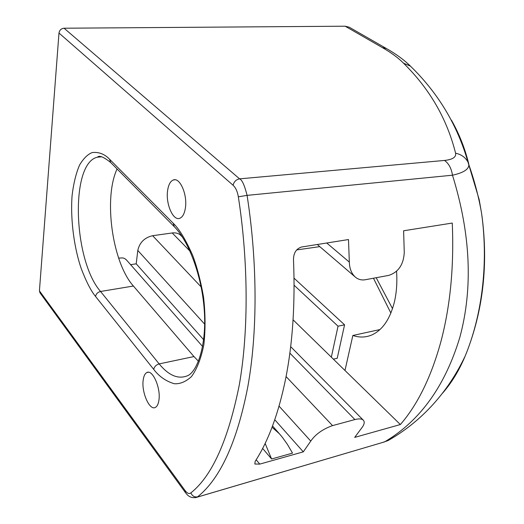 <?xml version="1.0" encoding="UTF-8"?>
<svg xmlns="http://www.w3.org/2000/svg" width="524" height="524" viewBox="0 0 524 524"><rect width="100%" height="100%" fill="white"/><g stroke="black" fill="none" stroke-linecap="round" stroke-linejoin="round"><path stroke-width="0.79" d="M442.479 393.275C451.544 382.939 459.083 370.599 465.089 356.255L465.116 356.189C481.111 317.714 488.912 266.238 481.608 213.484L479.159 199.526L467.991 162.113C465.417 157.377 461.284 154.41 455.592 153.204C446.946 118.797 429.601 88.805 403.552 63.227C398.332 57.915 391.245 52.695 382.291 47.56L386.411 48.529L349.213 27.196L345.146 26.2L64.066 28.217L239.579 178.848L444.522 160.442C448.767 163.488 451.419 168.407 452.487 175.206C470.69 234.032 473.126 288.102 459.817 337.417C445.112 385.933 420.274 420.608 385.304 441.457L388.074 440.566L396.393 435.523M279.063 406.139L310.765 441.084L303.298 451.858L259.766 464.107L254.834 464.022L255.175 461.323C268.426 440.979 278.617 413.318 285.737 378.335C292.706 342.938 295.287 303.357 293.486 259.603C293.551 252.948 296.237 248.756 301.549 247.007L348.499 239.547L349.331 262.098C349.515 268.773 351.611 273.856 355.626 277.34C358.449 279.561 361.671 280.36 365.294 279.737L388.749 275.388C398.358 272.251 403.532 264.659 404.266 252.601L403.611 230.783L452.264 223.054C454.118 266.598 450.306 306.213 440.835 341.877C431.134 377.07 417.648 404.626 400.362 424.538L354.702 437.389L362.582 426.772C364.514 423.837 364.724 421.604 363.211 420.071L290.676 346.646M289.864 353.13L354.899 419.56C358.875 418.552 361.645 418.722 363.211 420.071M354.899 419.56L332.543 425.606L286.084 376.566M310.765 441.084C315.474 434.285 322.738 429.123 332.543 425.606M195.485 497.669L384.695 441.85L197.207 497.132M143.209 379.966C141.277 392.096 149.628 411.117 155.445 407.371C157.207 406.369 158.359 403.991 158.916 400.231C160.966 387.989 152.471 368.903 146.799 372.577C144.945 373.579 143.746 376.042 143.209 379.966M167.595 190.677C165.577 203.856 173.143 221.246 179.811 218.279C182.653 217.093 184.513 213.628 185.404 207.884C187.559 194.64 179.896 177.145 173.372 179.968C170.379 181.147 168.453 184.717 167.595 190.677M400.362 424.538L344.982 370.481L352.842 335.478C359.425 337.711 365.772 337.528 371.896 334.928C382.481 330.074 389.941 319.24 394.297 302.407C396.57 292.831 397.323 282.443 396.563 271.249M262.635 448.413L271.596 458.985L265.137 443.409M126.546 260.061L124.797 258.607L122.957 257.926L118.621 258.083M403.552 63.227L410.43 66.116C438.215 93.095 457.406 125.092 467.991 162.113L468.856 164.746C468.875 169.317 463.419 172.802 452.487 175.206L247.079 195.367C257.67 263.343 257.526 333.336 247.714 387.275C236.979 442.099 220.277 478.622 197.607 496.837C194.515 497.374 192.269 496.058 190.867 492.888C189.157 494.184 187.225 493.405 185.07 490.543L39.424 290.853L40.001 292.857L185.424 492.573M481.615 213.484C478.759 197.044 474.508 180.793 468.856 164.746L468.731 163.796C464.912 148.325 459.155 133.797 451.478 120.212M64.066 28.217C61.19 28.532 59.494 30.143 58.983 33.045L233.075 185.254C233.979 181.671 236.147 179.542 239.579 178.848C242.062 179.778 244.564 185.28 247.079 195.367L238.341 196.821C248.14 259.812 248.939 330.146 239.278 385.002C228.222 440.101 212.082 476.067 190.867 492.888M39.424 290.853L58.983 33.045M467.12 158.89L468.207 161.739M233.075 185.254C235.702 187.677 237.464 191.535 238.341 196.821M198.452 361.219L193.965 356.562L133.404 286.032C112.28 262.589 103.333 198.216 117.081 168.964M382.507 442.492L388.074 440.573M130.607 264.679L136.207 263.814L137.799 250.446L204.674 324.153M201.137 286.91L152.628 235.702C144.493 237.614 139.548 242.533 137.799 250.446M152.628 235.702L172.213 232.964L189.97 251.101M181.062 235.682L180.688 235.309C178.507 233.318 175.684 232.538 172.213 232.964M293.067 319.81L344.982 370.481M352.842 335.478L379.979 329.55M272.054 427.237L279.351 433.721L282.429 437.389L287.388 444.345L292.523 453.116L271.596 458.985M136.207 263.814L203.653 339.716M274.773 419.75L303.298 451.858M390.878 313.07L373.461 278.224M333.356 359.137L337.22 358.311L344.569 324.821L294.029 278.152M331.332 357.158L338.039 326.197L294.082 285.226M338.039 326.197L344.569 324.821M382.291 47.56L345.146 26.2M455.592 153.204C456.286 157.174 452.598 159.591 444.522 160.442M386.411 48.529C396.118 54.044 404.122 59.906 410.43 66.116L411.628 67.334M109.536 159.204C104.61 154.049 98.826 151.836 92.191 152.563C87.75 154.272 83.565 158.392 79.635 164.922C76.085 173.058 73.563 183.308 72.076 195.675C70.17 221.763 74.853 250.164 81.266 268.668C86.244 281.689 91.006 290.951 95.551 296.446L153.715 369.387C159.1 376.461 165.944 381.236 174.237 383.719C179.987 384.151 185.725 381.78 191.45 376.618C196.86 369.302 200.987 358.717 203.836 344.864C205.532 329.524 205.434 313.568 203.528 297.003C200.758 281.192 197.148 267.338 192.708 255.443C185.732 239.71 179.221 228.968 173.182 223.217L109.536 159.204L110.675 162.499C103.614 156.892 99.206 155.124 97.444 157.193L100.713 156.768M197.214 497.125C189.531 499.444 186.158 493.353 185.548 492.737L185.07 490.543M153.715 369.387C154.37 366.623 156.185 364.789 159.158 363.898L100.549 291.475C97.752 292.189 96.088 293.846 95.551 296.446M133.404 286.032L100.549 291.475C73.118 260.225 69.993 163.036 97.444 157.193L101.315 156.833M193.965 356.562L159.158 363.898C168.97 375.839 178.638 379.697 188.162 375.472C197.64 370.599 206.81 344.36 204.249 310.044C201.943 276.089 188.679 240.955 174.276 226.682L173.182 223.217M319.791 246.634L296.636 249.928M349.331 262.098L326.747 243.005M256.164 459.771L259.766 464.107M465.083 356.248C444.352 399.72 414.386 425.593 388.074 440.566M174.079 226.486L110.675 162.499M148.305 372.256L146.799 372.577M175.016 179.784L173.372 179.968M466.367 353.169C483.174 310.175 488.355 264.358 481.923 215.711M392.515 308.656L376.186 277.713M355.036 276.836L317.308 244.505M279.351 433.721L272.532 425.973M202.605 346.495L126.277 259.753M182.437 237.077L180.688 235.309"/></g></svg>
